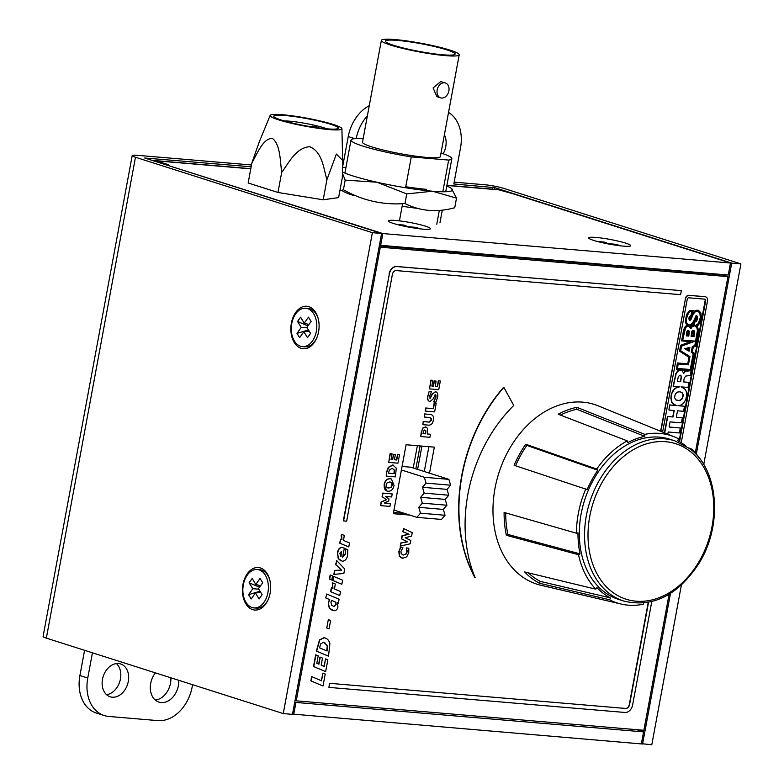 <?xml version="1.0" encoding="UTF-8"?>
<svg xmlns="http://www.w3.org/2000/svg" width="784" height="784" viewBox="0 0 784 784"><rect width="100%" height="100%" fill="white"/><g stroke="black" fill="none" stroke-linecap="round" stroke-linejoin="round"><path stroke-width="1.18" d="M394.538 470.39L394.166 472.409M388.501 473.144L393.931 473.673M391.549 486.511L391.441 487.089M421.929 446.096L417.607 469.391M475.192 577.779A131.879 98.01 -72.3 0 1 513.745 405.475L503.867 387.365A144.129 107.104 107.7 0 0 475.192 577.779L474.928 577.7A144.129 107.104 107.7 0 1 503.602 387.286L503.867 387.365M435.228 386.238L437.286 386.404L438.325 380.779L440.069 380.985M437.55 386.492L438.589 380.857L440.343 381.004L438.736 389.687L429.514 388.903L431.122 380.23L432.876 380.377L431.837 386.002L433.464 386.149L434.424 380.975L436.169 381.122L435.218 386.296L437.286 386.404M429.514 388.903L430.867 380.142L432.601 380.358M429.358 401.477L429.926 401.614C427.976 400.781 427.329 398.87 427.986 395.891L429.152 391.441L431.22 391.677M429.661 401.526C427.721 400.693 427.074 398.791 427.721 395.812M427.986 395.891L429.152 391.441M429.407 391.52L431.484 391.696L429.632 395.969L430.2 398.39L432.425 394.107L435.463 391.569C437.541 392.382 438.227 394.352 437.531 397.468L435.943 402.123L433.738 401.937L435.914 397.223L435.306 394.803L433.131 398.929L429.926 401.614M433.797 401.594L435.649 397.135L435.042 394.715M435.914 397.223L435.982 395.518M423.458 421.625L429.24 422.115L431.572 419.999L430.083 417.549L424.301 417.059L424.869 414.011L430.769 414.511C433.14 415.001 433.993 416.872 433.327 420.146C432.778 423.419 431.269 425.095 428.799 425.163L422.89 424.663L423.193 421.537L428.975 422.027L431.308 419.91L429.828 417.46M421.635 431.445L422.85 428.182L425.418 426.888L427.407 428.172L427.437 434.013L430.465 434.277L429.906 437.315L420.694 436.531L422.586 428.103L425.83 426.957M424.889 430.093L423.683 430.926L423.007 433.64L425.683 433.866L425.898 430.759L424.889 430.093M420.694 436.531L421.371 431.367M384.366 484.61C385.267 480.631 387.267 478.691 390.373 478.779L391.451 478.985L394.048 485.433C393.147 489.402 391.147 491.343 388.06 491.254C385.013 490.833 383.788 488.608 384.366 484.61M391.961 483.081L389.766 481.974L387.227 482.699L386.12 484.747L386.424 486.923L388.648 488.06L391.187 487.344L392.304 485.276L391.961 483.081M390.373 478.779L391.324 478.946M334.092 574.515L334.837 570.507L341.657 570.144L335.905 564.705L336.679 560.54L344.695 568.939L343.862 573.437L333.827 574.427L334.572 570.419L341.393 570.056L335.64 564.627L336.65 560.707M329.662 579.16L330.417 575.044L332.534 575.917L331.769 580.033L329.662 579.16M330.162 574.966L329.398 579.082L331.514 579.925M333.729 576.436L332.72 580.434L341.853 584.276L332.975 580.513L333.729 576.436L342.608 580.199L341.853 584.276M334.543 589.009L340.511 591.538L339.766 595.526L330.632 591.685L331.367 587.696L332.935 588.333L332.573 582.855L335.258 583.962L334.543 589.009M330.887 591.773L331.632 587.784M332.318 582.767L332.681 588.255M333.161 606.277L333.876 606.404L335.885 604.464L335.679 602.141L331.544 600.397M333.288 606.316L334.131 606.483L336.15 604.542L335.944 602.23L331.563 600.377L330.926 602.112L331.563 605.219L333.876 606.404M326.742 594.027L325.742 597.937L326.742 594.027L339.08 599.25L338.335 603.239L337.414 602.876M338.335 603.239L337.414 602.847L337.953 607.051C337.257 609.668 335.856 610.883 333.768 610.687L329.241 608.07L328.241 602.808L329.505 599.525L325.742 597.937M332.367 610.393L329.241 608.07M329.505 608.149L328.241 602.808M328.506 602.886L329.76 599.613L325.997 598.025M327.849 659.805L325.664 671.614L313.522 666.508L315.678 654.826L318.206 655.816L316.814 663.323L318.921 664.215L320.225 657.178L322.489 658.109L321.185 665.175L324.194 666.449L325.585 658.903L327.849 659.805M325.664 671.614L313.522 666.508M313.776 666.586L315.942 654.914M319.97 657.1L318.667 664.107M311.64 676.641L310.856 680.884L322.743 685.892M311.905 676.719L321.528 680.796L322.959 673.084L325.223 674.024L322.998 686L311.111 680.973L311.905 676.719M429.505 473.173L434.336 447.145L406.083 444.753L393.303 513.687L409.797 515.078M424.281 471.507L428.877 446.684M393.529 512.481L404.564 513.412M648.525 602.367L629.552 704.718A4.106 3.048 -72.3 0 1 625.74 708.462L329.427 683.295L328.957 687.333M625.74 708.462L329.427 683.295M329.692 683.383L328.947 687.392L624.995 712.47A8.203 6.096 107.7 0 0 632.619 704.973L651.778 601.642M648.231 602.426L629.287 704.63A4.106 3.048 -72.3 0 1 625.475 708.383M695.33 452.691L727.954 276.644L380.309 247.195L296.234 700.837L295.049 700.465M380.309 247.195L379.133 246.813M727.954 276.644L722.721 274.978L379.299 245.882M296.234 700.837L643.87 730.286L669.085 594.292M680.208 427.986L669.124 426.986M667.792 434.179L668.203 431.984L679.571 432.954L680.218 427.927M676.474 369.352L677.386 362.953L687.744 363.825L688.96 357.239L679.561 351.193L689.224 357.318L687.999 363.913L677.641 363.031L676.465 369.411L690.439 370.695L685.422 371.391L683.687 373.37L682.129 370.665L679.493 370.117L676.337 372.861L673.348 386.218L679.914 386.777L676.866 387.521L674.211 389.423L671.839 393.46L671.035 397.743L671.29 400.555L672.652 403.348L676.435 405.563L669.869 405.005L668.928 410.061L674.23 410.512L673.035 417L667.468 416.461L664.43 432.817M673.035 417L667.468 416.461M671.114 398.752L671.584 402.084L673.476 404.358L675.563 405.338M675.857 374.046L673.084 386.14M679.561 351.193L680.659 345.264L690.43 341.687M679.826 351.281L680.659 345.264M680.924 345.342L690.831 341.716L681.561 340.873L684.03 328.917L685.01 326.879L687.107 325.272L685.961 323.616L685.392 320.666L686.657 314.296L689.518 310.856L692.85 310.415M681.825 340.952L683.491 330.436M683.756 330.515L686.059 325.85M686.314 325.938L687.107 325.272M687.362 325.35L685.941 322.89L685.726 319.411L686.921 314.384L688.509 311.66M688.773 311.748L689.518 310.856M689.783 310.944L693.125 310.444L692.311 314.835L694.624 311.13L696.153 310.248L698.524 310.337L700.945 313.002L701.366 317.167L699.867 322.959L697.388 326.203L698.436 330.201L695.643 346.214L693.242 347.165L692.39 351.781L694.34 353.231L690.243 375.379L685.657 376.104L684.236 378.211L683.55 381.955L688.94 382.406L687.999 387.463L681.433 386.904L685.618 389.717L686.666 392.813L686.706 395.832L685.588 399.977L683.638 403.162L680.973 405.054L677.944 405.691L684.52 406.249L683.579 411.306L677.513 410.787L676.318 417.274L682.374 417.784L676.327 417.215M688.832 350.252L689.224 348.155L686.519 348.958L688.832 350.252M684.902 348.802L689.165 351.173L689.881 347.332L684.902 348.802M689.587 347.42L684.638 348.723L688.901 351.095M691.527 352.271L692.566 346.665L695.085 345.538L697.407 333.014L697.466 328.555L696.653 326.928L695.173 326.124L697.858 324.566L699.691 321.597L700.573 314.982L699.171 311.954L695.594 311.434L693.311 314.031L690.861 319.852L689.528 320.627L689.352 317.373L691.194 315.746L692.017 311.356L689.969 311.738L688.43 313.169L686.294 319.127L686.588 322.606L687.823 324.723L690.057 325.135L692.086 323.861L696.329 315.736L697.515 316.285L697.466 319.294L696.349 321.205L694.977 321.646L694.183 325.928L692.252 326.663L690.861 328.663L689.793 326.565L688.587 326.124L686.804 326.536L685.53 327.879L682.658 340.138L694.947 341.177L681.541 346.175L680.679 350.791L689.959 356.602L688.43 364.844L678.238 363.982L677.405 368.48L690.537 369.597L693.468 353.77L691.263 352.183L692.301 346.587L694.82 345.46L697.427 330.495L696.858 327.545L694.918 326.046L698.27 323.655L700.328 317.579L699.867 313.179L698.093 311.375M692.654 323.126L696.074 315.648M693.938 330.485L692.644 330.427L691.9 331.26L691.086 336.209M689.401 320.558L688.803 318.382L689.508 316.432L690.939 315.668L691.743 311.326M688.205 324.978L690.528 324.782L692.39 323.037M690.743 328.241L688.568 326.134M682.668 340.07L694.693 341.089M677.415 368.421L690.283 369.509L693.213 353.692L691.263 352.183M688.666 330.711L687.637 330.672L686.872 331.612L686.284 335.807M694.575 320.725L696.574 319.382L696.633 316.579M696.839 319.46L696.692 316.55L694.536 320.832L695.957 320.499L696.574 319.382M680.463 391.941L681.747 392.451L683.001 394.45L682.501 398.096L680.306 400.252L677.072 400.536M675.347 393.872L677.298 392.137L679.757 391.784L682.011 392.539L683.354 394.989L682.511 398.605L679.748 400.604L675.847 399.938L674.514 397.478L675.347 393.872M680.12 375.075L681.453 376.193L680.679 381.71L677.317 381.426L678.395 376.496L680.12 375.075L681.208 376.447L680.424 381.622L677.327 381.367M694.428 320.93L692.37 324.664L690.106 325.811L691.096 326.899L693.615 325.331L694.428 320.93M691.517 316.775L690.341 317.128L690.028 319.774L691.517 316.775M680.483 428.005L669.115 427.045L670.075 421.88L681.443 422.841L682.374 417.784M667.723 416.549L664.695 432.925M679.552 441.666L705.649 300.87A1.637 1.215 107.7 0 0 704.718 299.155L688.744 297.802A1.637 1.215 107.7 0 0 687.225 299.302L662.617 432.072M705.649 300.87L705.13 300.703A1.637 1.215 107.7 0 0 704.64 299.155M679.052 441.382L705.13 300.703M673.956 410.493L672.77 416.912M676.033 405.475L669.605 404.926L668.938 410.003M679.228 386.718L675.181 388.207L672.819 390.804L671.28 394.47L670.849 398.674M681.443 370.342L679.757 369.96L677.827 370.695L675.602 373.958M689.989 370.656L685.157 371.312L683.56 372.978M692.497 313.796L695.134 310.552L698.397 310.327M688.666 382.386L683.56 381.886M684.246 406.23L678.376 405.671M681.237 442.686L707.491 301.017A4.106 3.048 107.7 0 0 705.159 296.754L689.195 295.401A4.106 3.048 107.7 0 0 685.383 299.145L660.618 431.259M685.383 299.145L660.873 431.367M389.325 274.067L343.314 520.85L346.646 521.193L392.402 274.331A4.106 3.048 -72.3 0 1 396.214 270.578L680.59 294.676L681.335 290.668L396.959 266.57A8.203 6.096 107.7 0 0 389.325 274.067L343.578 520.929M326.801 650.887L327.242 645.83L324.449 642.37M320.166 645.438L319.676 647.878L327.055 650.994L327.506 645.918L323.625 642.223L320.872 643.713L320.166 645.438M319.764 639.95L324.115 637.823C327.046 638.225 328.976 640.165 329.878 643.625L328.525 656.188L316.638 651.161L319.764 639.95M328.525 656.188L316.373 651.083L319.509 639.862L323.851 637.735L325.262 638.029M328.339 619.546L330.603 620.477L329.035 628.925L326.771 627.984L328.339 619.546L326.771 627.984M340.717 556.532L341.657 551.456M340.962 556.718L341.442 551.417L339.795 553.347L340.962 556.718M337.806 552.72C338.286 549.398 339.756 547.644 342.216 547.457L344.323 548.183L342.647 557.238L345.558 553.778L345.509 548.8L347.782 549.741L347.606 554.974C346.998 558.865 345.234 560.952 342.334 561.236L338.453 558.698L337.541 552.632C338.022 549.319 339.492 547.565 341.951 547.379L342.99 547.604M342.853 547.555L341.951 547.379M348.772 546.958L339.893 543.204L340.628 539.206L341.942 539.764L341.579 534.286L344.264 535.394L343.539 540.441L349.507 542.969L348.772 546.958L339.629 543.116L340.628 539.235M341.373 535.198L341.579 534.286M380.71 505.631L381.367 502.064L386.453 499.771L382.367 496.703L383.023 493.146L392.235 493.93L391.667 496.968L385.483 496.448L389.05 498.996L388.648 501.113L384.268 502.995L390.461 503.514L389.922 506.405L380.71 505.631L381.112 501.976L386.198 499.682L382.102 496.625L382.759 493.067L391.961 493.91M384.385 502.936L390.461 503.514M386.992 471.723L388.521 467.44L392.911 465.079L396.273 468.126L395.391 476.888L386.179 476.104L386.728 471.645L388.256 467.352L392.647 465L393.597 465.196M392.647 465L393.46 465.157M392.304 468.273L389.423 469.9L388.492 473.213L394.205 473.693L394.499 470.165L392.304 468.273M392.078 453.877L391.03 459.512L392.666 459.649L393.627 454.475L395.371 454.622L394.411 459.796L396.743 459.992L397.792 454.367L399.536 454.514L397.929 463.187L388.717 462.403L390.324 453.73L391.804 453.858M392.666 459.649L393.362 454.397L395.097 454.602M388.717 462.403L390.069 453.652L391.814 453.799M401.633 557.973L399.321 556.17L398.85 551.603L400.408 547.438L402.653 547.693M399.585 556.248L399.115 551.691L400.673 547.526L402.927 547.712L400.947 551.368L401.212 553.759L403.427 555.023L406.063 554.102L407.131 551.877L406.543 548.016L408.778 548.212L408.787 552.514L406.749 556.816L402.829 558.218L399.321 556.17M403.427 555.023L405.798 554.023L406.867 551.789L406.279 547.938L408.523 548.192M400.379 546.105L400.673 543.028L407.366 541.705L401.447 538.853L402.025 535.746L408.758 534.159L402.78 531.679L403.623 528.641M400.35 546.262L400.938 543.106L407.621 541.793L401.712 538.931L402.29 535.835L409.023 534.247L403.045 531.758L403.623 528.602L412.237 532.63L411.6 536.06L405.201 537.736L410.787 540.45L410.169 543.792L400.095 546.174M402.466 554.817L403.162 554.935M394.43 459.738L396.488 459.914L397.527 454.279L399.272 454.495M391.04 459.453L392.402 459.571M386.189 476.045L386.728 471.645M341.677 539.676L341.118 535.109M341.05 560.962L338.188 558.62L337.541 552.632M342.569 557.169L345.293 553.7L345.499 548.82M328.78 628.817L326.516 627.906M681.061 290.639L396.694 266.491A8.203 6.096 107.7 0 0 389.07 273.988M705.531 296.813A4.106 3.048 107.7 0 0 704.904 296.666L688.93 295.313A4.106 3.048 107.7 0 0 685.118 299.067M321.273 680.688L322.959 673.103M323.929 666.341L325.585 658.923M339.511 595.419L330.632 591.685M386.826 491L384.111 484.532C385.003 480.553 387.002 478.603 390.109 478.691M427.447 433.954L430.191 434.248M424.311 417L424.605 413.932L431.416 414.618M422.899 424.605L423.193 421.537M425.398 411.12L425.967 408.082L433.425 408.709L434.473 403.074L436.218 403.231L434.61 411.904L425.144 411.041L425.702 407.994L433.17 408.631L434.209 402.996L435.953 403.201M429.936 398.301L432.17 394.019L435.816 391.628M431.847 385.944L433.199 386.061L434.16 380.887L435.904 381.093M694.261 333.004L694.144 331.348L692.88 331.201L691.684 335.67L693.732 335.846L694.261 333.004M694.105 336.532L694.742 331.23L693.262 330.427L691.988 331.769L691.067 336.267L694.105 336.532M686.882 335.268L688.421 335.395L688.617 331.358L687.558 331.955L686.882 335.268M686.902 332.455L686.274 335.866L688.803 336.081L689.293 331.103L687.901 330.76L686.902 332.455M423.017 433.581L425.428 433.787L425.634 430.671L424.624 430.004M393.95 473.605L394.244 470.086L392.039 468.195M387.639 487.854L390.922 487.256L392.039 485.188L391.706 482.993L390.53 482.101M686.892 335.209L688.166 335.317L688.43 331.338M689.91 319.568L691.233 316.756M690.949 326.683L693.35 325.242L693.889 322.332M691.694 335.611L693.468 335.758L693.752 331.122M417.362 445.714L413.227 467.989M415.843 468.822L420.087 445.939M406.798 552.965L407.2 550.789M431.455 419.959L431.651 418.901M450.604 485.198L426.035 483.12L424.35 477.28L448.918 479.357L450.604 485.198L447.066 489.373L448.752 495.223L445.204 499.398L446.9 505.239L443.352 509.414L445.038 515.255L441.49 519.429L416.921 517.352L393.98 510.041M416.921 517.352L420.469 513.177L418.783 507.336L422.331 503.161L420.636 497.311L424.183 493.136L422.498 487.295L426.035 483.12M445.038 515.255L420.469 513.177M443.352 509.414L418.783 507.336M424.35 477.28L401.408 469.969M448.918 479.357L410.747 467.205L402.055 466.46M446.9 505.239L422.331 503.161M445.204 499.398L420.636 497.311M448.752 495.223L424.183 493.136M447.066 489.373L422.498 487.295M674.838 440.843L669.614 439.177A84.074 62.485 107.7 0 0 588.372 490.118A84.074 62.485 107.7 0 0 604.15 591.851A84.074 62.485 107.7 0 0 618.586 599.407L623.819 601.073A84.074 62.485 -72.3 0 1 609.374 593.517A84.074 62.485 -72.3 0 1 593.606 491.784A84.074 62.485 -72.3 0 1 674.838 440.843L689.606 448.575C718.644 469.263 722.995 525.084 699.054 563.265C677.993 595.34 652.915 607.943 623.819 601.073M539.47 583.257L540.274 581.375L610.452 597.908A85.828 63.788 -72.3 0 1 596.869 587.539L595.742 589.176L524.672 571.967A93.472 69.462 107.7 0 0 531.699 578.298A93.472 69.462 107.7 0 0 539.47 583.257L609.648 599.789A87.886 65.307 107.7 0 0 621.104 604.043A87.886 65.307 107.7 0 0 643.409 604.219L643.419 603.102M685.775 445.92A85.828 63.788 -72.3 0 0 684.883 445.224A85.828 63.788 -72.3 0 0 677.748 440.677L678.552 438.795A87.886 65.307 107.7 0 0 674.348 436.855L598.114 405.818A94.335 70.099 107.7 0 0 504.23 459.071A94.335 70.099 107.7 0 0 520.831 575.711A94.335 70.099 107.7 0 0 540.96 585.285L621.104 604.043M688.715 447.909L692.458 449.418A87.886 65.307 107.7 0 1 699.269 458.121M691.811 450.349L692.458 449.418M576.848 407.317A93.472 69.462 107.7 0 0 558.188 414.226L627.249 440.863L627.641 442.695A85.828 63.788 -72.3 0 1 644.771 436.355L644.791 434.375L576.848 407.317L576.828 409.307L644.771 436.355M560.423 415.089A91.424 67.943 -72.3 0 1 576.828 409.307M525.711 444.234A93.472 69.462 107.7 0 0 514.118 465.284L587.177 489.579A85.828 63.788 -72.3 0 1 597.82 470.243L596.712 469.077L525.711 444.234L526.819 445.4L597.82 470.243M515.578 465.765A91.424 67.943 -72.3 0 1 526.819 445.4M507.905 534.472L580.062 553.876A85.828 63.788 -72.3 0 1 577.984 532.875L576.397 533.198L504.102 512.432A93.472 69.462 107.7 0 0 506.366 535.305L507.905 534.472A91.424 67.943 -72.3 0 1 505.68 512.883M506.366 535.305L578.523 554.7L580.062 553.876M540.274 581.375A91.424 67.943 -72.3 0 1 528.328 572.849M609.648 599.789L610.452 597.908M578.523 554.7A87.886 65.307 107.7 0 0 595.742 589.176M585.815 488.873A87.886 65.307 107.7 0 0 576.397 533.198M627.249 440.863A87.886 65.307 107.7 0 0 596.712 469.077M674.348 436.855A87.886 65.307 107.7 0 0 644.791 434.375M393.499 223.469A21.325 2.381 -169.5 0 1 388.58 221.225A21.325 2.381 -169.5 0 1 401.33 221.098A21.325 2.381 -169.5 0 1 425.438 226.174A21.325 2.381 -169.5 0 1 430.259 228.948A21.325 2.381 -169.5 0 1 415.393 228.222A21.325 2.381 -169.5 0 1 393.499 223.469M593.733 240.433A21.325 2.381 -169.5 0 1 588.813 238.189A21.325 2.381 -169.5 0 1 601.563 238.062A21.325 2.381 -169.5 0 1 625.671 243.138A21.325 2.381 -169.5 0 1 630.493 245.911A21.325 2.381 -169.5 0 1 615.626 245.186A21.325 2.381 -169.5 0 1 593.733 240.433M153.047 160.681A13.945 9.202 94.8 0 1 154.869 160.563A13.945 9.202 94.8 0 1 156.222 160.828L250.782 168.834M446.88 185.455L498.957 189.865A13.945 9.202 -85.2 0 0 497.605 189.591L446.909 185.298M498.957 189.865L513.442 193.903L730.482 263.022L728.248 275.037L379.427 245.216M380.603 245.588L382.837 233.563L730.482 263.022M382.837 233.563L165.747 164.718M165.796 164.454L168.246 164.66L156.222 160.828M402.143 206.231A51.264 5.723 10.5 0 0 417.509 208.348M341.893 190.453A51.264 5.723 10.5 0 0 353.27 195.373M252.683 609.629A21.325 14.073 94.8 0 1 242.952 584.452A21.325 14.073 94.8 0 1 260.406 567.949A21.325 14.073 94.8 0 1 269.716 579.65A21.325 14.073 94.8 0 1 267.991 600.005A21.325 14.073 94.8 0 1 252.683 609.629M301.115 348.341A21.325 14.073 94.8 0 1 291.374 323.165A21.325 14.073 94.8 0 1 308.837 306.662A21.325 14.073 94.8 0 1 318.147 318.363A21.325 14.073 94.8 0 1 316.422 338.717A21.325 14.073 94.8 0 1 301.115 348.341M155.408 672.868A18.453 13.72 107.7 0 0 158.936 702.121A18.453 13.72 107.7 0 0 161.19 702.572A18.453 13.72 107.7 0 0 178.723 680.287M155.271 700.063A18.453 13.72 107.7 0 0 170.873 677.788M112.279 697.201A17.228 12.799 107.7 0 0 127.988 682.874A17.228 12.799 107.7 0 0 120.618 663.96A17.228 12.799 107.7 0 0 118.511 663.538A17.228 12.799 107.7 0 0 102.802 677.876A17.228 12.799 107.7 0 0 110.172 696.79A17.228 12.799 107.7 0 0 112.279 697.201M106.526 694.663A17.228 12.799 107.7 0 0 119.746 681.757A17.228 12.799 107.7 0 0 116.424 663.578M443.176 153.772A17.228 12.799 107.7 0 0 444.391 134.799M448.536 112.416A36.917 27.43 107.7 0 1 460.512 147.892L453.818 183.966L494.792 187.68L731.707 263.12L740.919 263.904L504.004 188.454A13.945 1.558 10.5 0 0 484.669 184.74L454.161 182.153M251.497 164.983L137.033 155.291A13.945 1.558 10.5 0 0 132.212 155.585L43.081 636.481A13.945 1.558 10.5 0 0 46.354 638.137L283.259 713.577L292.481 714.361L381.602 233.465L372.39 232.681L283.259 713.577M132.212 155.585A13.945 1.558 10.5 0 0 135.475 157.241L372.39 232.681M251.164 166.796L144.687 158.015L381.602 233.465M369.264 105.713A36.917 27.43 107.7 0 0 348.243 136.553L342.667 166.629M367.392 115.816A36.917 27.43 107.7 0 0 356.191 138.552M740.919 263.904L703.728 464.569M681.394 585.06L651.788 744.8L641.4 743.644M731.707 263.12L696.339 453.965M670.487 593.419L642.576 744.016M92.434 652.807L87.759 678.033A36.917 27.43 107.7 0 0 104.194 715.547A36.917 27.43 107.7 0 0 108.711 716.439L157.849 720.604A36.917 27.43 107.7 0 0 192.168 686.882L192.58 684.697M84.584 650.308L79.909 675.534A36.917 27.43 107.7 0 0 96.354 713.048L104.194 715.547M403.995 226.155L399.428 224.704L403.976 225.086L404.152 226.194M403.976 225.086L409.287 227.203M409.366 226.801L415.687 227.34L415.128 228.183M415.687 227.34L419.558 228.575L415.255 228.203M253.996 607.914A19.277 12.72 -85.2 0 0 264.002 602.288A19.277 12.72 -85.2 0 0 267.854 581.826A19.277 12.72 -85.2 0 0 257.25 569.498A19.277 12.72 -85.2 0 0 247.244 575.133A19.277 12.72 -85.2 0 0 243.393 595.585A19.277 12.72 -85.2 0 0 253.996 607.914L256.456 608.119A19.277 12.72 -85.2 0 0 266.462 602.494A19.277 12.72 -85.2 0 0 268.216 599.515M269.853 580.18A19.277 12.72 -85.2 0 0 259.71 569.713L257.25 569.498M258.749 589.156L252.791 588.715L249.116 582.767L259.504 587.226M249.116 582.767L252.154 578.474L255.819 584.423L260.543 585.766M255.819 584.423L260.053 578.455L262.689 582.728L258.465 588.696L262.13 594.654L259.102 598.947L255.427 592.988L260.749 592.41M255.427 592.988L251.194 598.966L248.557 594.693L260.004 591.205M248.557 594.693L252.791 588.715M302.428 346.626A19.277 12.72 -85.2 0 0 312.434 341.001A19.277 12.72 -85.2 0 0 316.275 320.538A19.277 12.72 -85.2 0 0 305.682 308.21A19.277 12.72 -85.2 0 0 295.676 313.845A19.277 12.72 -85.2 0 0 291.824 334.298A19.277 12.72 -85.2 0 0 302.428 346.626L304.878 346.832A19.277 12.72 -85.2 0 0 314.884 341.207A19.277 12.72 -85.2 0 0 316.638 338.227M318.275 318.892A19.277 12.72 -85.2 0 0 308.132 308.426L305.682 308.21M307.171 327.869L301.213 327.428L297.538 321.479L307.936 325.938M297.538 321.479L300.576 317.187L304.251 323.135L308.965 324.478M304.251 323.135L308.475 317.167L311.121 321.44L306.887 327.408L310.562 333.367L307.524 337.659L303.849 331.701L309.17 331.113M303.849 331.701L299.625 337.679L296.989 333.406L308.435 329.917M296.989 333.406L301.213 327.428M604.229 243.118L599.662 241.668L604.209 242.05L604.386 243.148M604.209 242.05L609.521 244.167M609.599 243.765L615.92 244.304L615.362 245.147M615.92 244.304L619.791 245.529L615.489 245.167M293.706 714.469L295.931 702.444L643.576 731.893L641.351 743.918L292.53 714.087M295.931 702.444L294.755 702.072M643.576 731.893L636.608 729.679M444.44 82.781A7.811 5.802 107.7 0 0 437.315 89.288A7.811 5.802 107.7 0 0 440.657 97.863A7.811 5.802 107.7 0 0 441.608 98.049A7.811 5.802 107.7 0 0 448.732 91.552A7.811 5.802 107.7 0 0 445.39 82.977A7.811 5.802 107.7 0 0 444.44 82.781M445.39 82.977L440.716 81.595L433.101 87.945L436.923 96.677L440.657 97.863M390.648 45.09A39.582 4.42 10.5 0 0 433.356 54.223A39.582 4.42 10.5 0 0 459.218 54.821A39.582 4.42 10.5 0 0 449.928 50.117A39.582 4.42 10.5 0 0 407.219 40.984A39.582 4.42 10.5 0 0 381.367 40.386A39.582 4.42 10.5 0 0 390.648 45.09M459.218 54.821L440.343 156.604A39.582 4.42 -169.5 0 1 414.491 156.016A39.582 4.42 -169.5 0 1 371.783 146.882A39.582 4.42 -169.5 0 1 362.502 142.178L381.367 40.386M446.811 49.853A35.417 3.949 10.5 0 0 408.601 41.679A35.417 3.949 10.5 0 0 385.463 41.15A35.417 3.949 10.5 0 0 393.764 45.354A35.417 3.949 10.5 0 0 431.984 53.528A35.417 3.949 10.5 0 0 455.112 54.057A35.417 3.949 10.5 0 0 446.811 49.853M441.01 153.037A51.264 5.723 -169.5 0 1 451.829 158.74A51.264 5.723 -169.5 0 1 448.664 160.073L442.793 191.766M439.324 210.455L436.776 224.195M448.664 160.073L411.286 156.908A51.264 5.723 -169.5 0 1 363.041 146.138A51.264 5.723 -169.5 0 1 351.016 140.052A51.264 5.723 -169.5 0 1 363.168 138.601M399.438 220.863L402.623 203.664M405.573 187.739L411.286 156.908M446.782 186.004A57.536 6.419 -169.5 0 1 451.476 188.513A57.536 6.419 -169.5 0 1 451.496 188.532L456.513 198.127L432.523 191.218A57.536 6.419 -169.5 0 1 376.869 182.211A57.536 6.419 -169.5 0 1 342.549 171.98M451.476 188.513L451.496 188.532A57.536 6.419 -169.5 0 1 432.523 191.218L406.759 193.913L376.869 182.211L345.195 180.124L342.49 173.44M342.657 167.57A57.536 6.419 -169.5 0 1 345.96 167.325M405.759 186.719A48.392 5.4 10.5 0 0 426.692 189.356M456.513 198.127L454.73 207.75L450.173 208.828M406.759 193.913L404.975 203.536C420.332 211.249 436.913 212.65 454.73 207.75M345.195 180.124L343.412 189.748C362.718 200.645 383.239 205.241 404.975 203.536M339.854 190.884L343.412 189.748M278.683 119.854A36.505 4.077 10.5 0 0 318.461 128.331A36.505 4.077 10.5 0 0 341.912 128.723A36.505 4.077 10.5 0 0 333.347 124.48A36.505 4.077 10.5 0 0 294.353 116.12A36.505 4.077 10.5 0 0 270.147 115.424A36.505 4.077 10.5 0 0 278.683 119.854M270.147 115.424L259.308 141.796L251.87 162.945C257.407 153.321 263.003 138.592 272.224 138.307C280.358 144.187 280.133 160.642 281.681 172.431C289.061 162.543 296.009 147.676 309.7 146.706C322.361 151.88 323.498 168.099 326.908 179.752L336.375 154.056L342.657 160.465L342.324 177.576L338.61 197.607L323.194 199.793L326.908 179.752M330.583 124.244A32.81 3.665 10.5 0 0 295.176 116.679A32.81 3.665 10.5 0 0 273.753 116.189A32.81 3.665 10.5 0 0 281.446 120.089A32.81 3.665 10.5 0 0 316.844 127.655A32.81 3.665 10.5 0 0 338.276 128.145A32.81 3.665 10.5 0 0 330.583 124.244M251.87 162.945L248.156 182.976L277.967 192.472L323.194 199.793M281.681 172.431L277.967 192.472M316.295 126.743L312.032 126.136L316.295 126.743M326.732 128.811A24.608 2.744 10.5 0 0 323.694 127.733A24.608 2.744 10.5 0 0 284.288 120.942M689.685 451.025A81.614 60.652 107.7 0 0 601.406 483.689A81.614 60.652 107.7 0 0 612.118 591.891A81.614 60.652 107.7 0 0 700.386 559.227A81.614 60.652 107.7 0 0 689.685 451.025M492.519 187.239L492.166 189.13M494.792 187.68L494.488 189.326M135.475 157.241L46.354 638.137M348.243 136.553L354.829 138.65M79.909 675.534L87.759 678.033M154.869 160.563L250.811 168.687M439.951 222.862L442.303 210.161M445.714 191.737L451.829 158.74M344.901 173.058L351.016 140.052M341.912 128.723L342.657 160.465"/></g></svg>
